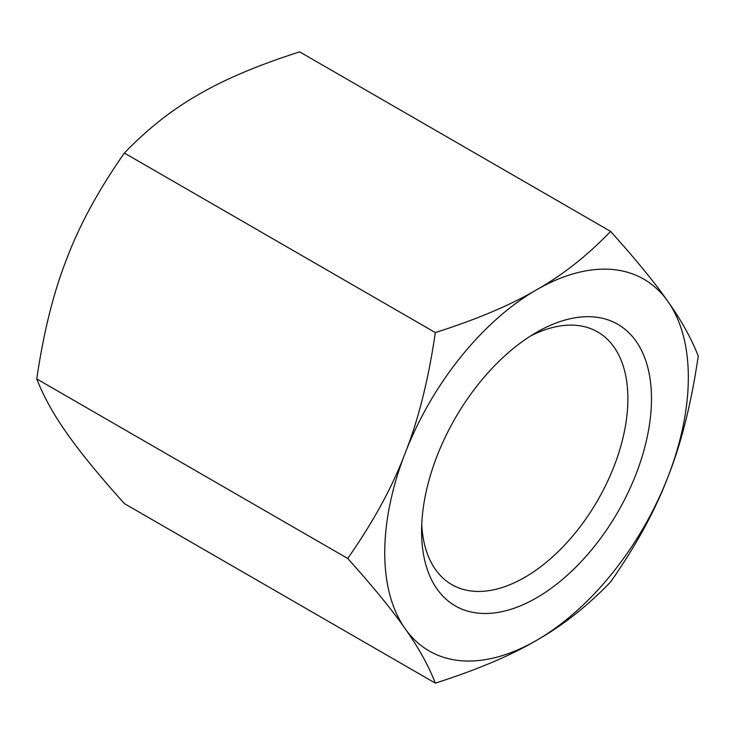 <?xml version="1.0" encoding="UTF-8"?>
<svg xmlns="http://www.w3.org/2000/svg" width="735" height="735" viewBox="0 0 735 735"><rect width="100%" height="100%" fill="white"/><g stroke="black" fill="none" stroke-linecap="round" stroke-linejoin="round"><path stroke-width="1.1" d="M530.477 336.042A145.87 84.222 -60 0 1 597.665 331.944A145.87 84.222 -60 0 1 627.883 398.728A145.87 84.222 -60 0 1 564.204 545.526A145.87 84.222 -60 0 1 451.795 584.61A145.87 84.222 -60 0 1 421.743 524.367M421.587 531.46A162.564 93.859 -60 0 1 536.532 332.358A162.564 93.859 -60 0 1 651.486 398.728A162.564 93.859 -60 0 1 536.541 597.831A162.564 93.859 -60 0 1 421.587 531.46M405.086 453.348A214.657 123.939 120 0 0 384.745 552.729A214.657 123.939 120 0 0 405.086 628.618C418.344 647.259 428.431 665.432 435.34 683.137C477.079 669.778 510.807 655.519 536.541 640.36C562.789 625.503 587.486 606.035 610.61 581.936C636.133 545.517 655.253 510.485 667.986 476.831C681.253 443.49 691.332 403.239 698.25 356.071C691.332 338.376 681.253 320.203 667.986 301.561C655.253 283.223 636.133 259.841 610.61 231.396C587.486 255.495 562.789 274.963 536.541 289.82C510.807 304.979 477.079 319.238 435.34 332.587C428.431 379.747 418.344 420.007 405.086 453.348C392.352 487.002 373.224 522.034 347.71 558.453C373.224 586.897 392.352 610.28 405.086 628.618A214.657 123.939 120 0 0 536.541 640.36A214.657 123.939 120 0 0 667.986 476.831A214.657 123.939 120 0 0 688.327 377.459A214.657 123.939 120 0 0 667.986 301.561A214.657 123.939 120 0 0 536.541 289.82A214.657 123.939 120 0 0 405.086 453.348M610.61 231.396L299.66 51.863C257.921 65.222 224.193 79.481 198.459 94.64C172.21 109.497 147.514 128.965 124.39 153.064C98.867 189.483 79.747 224.515 67.014 258.169C53.747 291.51 43.668 331.761 36.75 378.929C43.668 396.624 53.747 414.797 67.014 433.439C79.747 451.777 98.867 475.159 124.39 503.604L435.34 683.137M124.39 153.064L435.34 332.587M36.75 378.929L347.71 558.453"/></g></svg>
